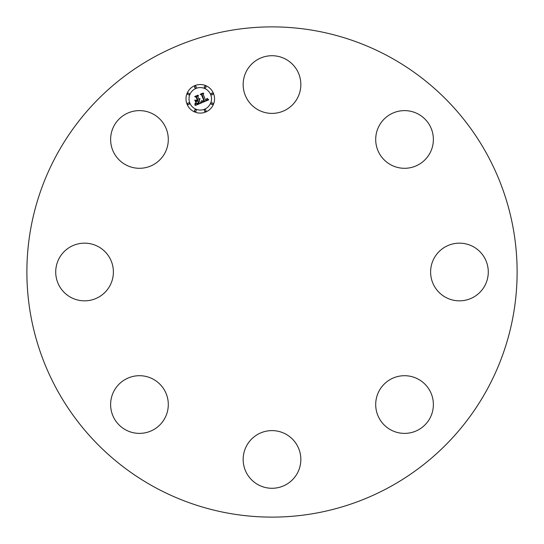 <?xml version="1.0" encoding="UTF-8"?>
<svg xmlns="http://www.w3.org/2000/svg" width="544" height="544" viewBox="0 0 544 544"><rect width="100%" height="100%" fill="white"/><g stroke="black" fill="none" stroke-linecap="round" stroke-linejoin="round"><path stroke-width="0.82" d="M412.665 167.13A28.839 28.839 0 0 1 376.87 147.574A28.839 28.839 0 0 1 396.426 111.785A28.839 28.839 0 0 1 432.215 131.335A28.839 28.839 0 0 1 412.665 167.13M246.69 445.618A28.839 28.839 0 0 1 285.824 434.139A28.839 28.839 0 0 1 297.31 473.273A28.839 28.839 0 0 1 258.176 484.752A28.839 28.839 0 0 1 246.69 445.618M167.13 131.335A28.839 28.839 0 0 1 147.574 167.13A28.839 28.839 0 0 1 111.785 147.574A28.839 28.839 0 0 1 131.335 111.785A28.839 28.839 0 0 1 167.13 131.335M376.87 412.665A28.839 28.839 0 0 1 396.426 376.87A28.839 28.839 0 0 1 432.215 396.426A28.839 28.839 0 0 1 412.665 432.215A28.839 28.839 0 0 1 376.87 412.665M98.382 246.69A28.839 28.839 0 0 1 109.861 285.824A28.839 28.839 0 0 1 70.727 297.31A28.839 28.839 0 0 1 59.248 258.176A28.839 28.839 0 0 1 98.382 246.69M445.618 297.31A28.839 28.839 0 0 1 434.139 258.176A28.839 28.839 0 0 1 473.273 246.69A28.839 28.839 0 0 1 484.752 285.824A28.839 28.839 0 0 1 445.618 297.31M131.335 376.87A28.839 28.839 0 0 1 167.13 396.426A28.839 28.839 0 0 1 147.574 432.215A28.839 28.839 0 0 1 111.785 412.665A28.839 28.839 0 0 1 131.335 376.87M389.518 56.889A245.12 245.12 0 0 1 487.111 389.518A245.12 245.12 0 0 1 154.482 487.111A245.12 245.12 0 0 1 56.889 154.482A245.12 245.12 0 0 1 389.518 56.889M297.31 98.382A28.839 28.839 0 0 1 258.176 109.861A28.839 28.839 0 0 1 246.69 70.727A28.839 28.839 0 0 1 285.824 59.248A28.839 28.839 0 0 1 297.31 98.382M187.082 104.285A14.273 14.273 0 0 1 194.806 85.632A14.273 14.273 0 0 1 213.459 93.357A14.273 14.273 0 0 1 205.727 112.01A14.273 14.273 0 0 1 187.082 104.285M189.876 103.129A11.247 11.247 0 0 1 195.962 88.434A11.247 11.247 0 0 1 210.657 94.52A11.247 11.247 0 0 1 204.571 109.215A11.247 11.247 0 0 1 189.876 103.129M201.906 102.666L202.008 100.674L203.068 101.463L204.544 101.068L202.021 94.792L201.083 94.445L203.714 93.35L203.191 94.364L205.564 100.096L206.591 99.545L206.87 98.478L206.829 99.504L205.741 100.531L207.162 99.756L207.203 98.41L208.78 99.851L201.906 102.666M201.423 102.415L201.695 100.518L201.423 102.415M202.66 101.041L203.952 100.762L201.552 94.962L200.192 94.262L203.136 93.038L200.573 94.282L201.708 94.846L204.197 100.851L202.66 101.041M195.384 105.468L195.616 103.346L196.989 104.06L199.24 103.312L198.125 100.613L197.771 100.762L198.757 103.142L197.186 103.754L196.112 103.544L198.546 103.04L197.628 100.817L196.758 101.177L196.234 102.537L195.235 100.123L196.602 100.674L197.921 100.13L196.717 97.226L195.67 96.784L198.499 95.608L197.873 96.75L198.9 99.226L199.696 98.648L199.077 99.654L200.076 98.845L199.274 100.137L200.28 102.571L201.368 102.993L195.384 105.468M194.881 105.04L195.106 103.102L194.881 105.04M194.704 100.021L195.922 102.53L194.704 100.021M197.227 99.851L196.2 97.383L194.67 96.546L198.002 95.166L195.058 96.567L196.316 97.254L197.431 99.946L196.044 100.341L197.227 99.851M204.354 110.942A0.864 0.864 0 0 1 204.823 109.813A0.864 0.864 0 0 1 205.952 110.282A0.864 0.864 0 0 1 205.482 111.411A0.864 0.864 0 0 1 204.354 110.942M187.68 104.04A0.864 0.864 0 0 1 188.149 102.904A0.864 0.864 0 0 1 189.278 103.374A0.864 0.864 0 0 1 188.809 104.502A0.864 0.864 0 0 1 187.68 104.04M194.582 110.942A0.864 0.864 0 0 1 195.051 109.813A0.864 0.864 0 0 1 196.187 110.282A0.864 0.864 0 0 1 195.718 111.411A0.864 0.864 0 0 1 194.582 110.942M194.582 87.366A0.864 0.864 0 0 1 195.051 86.231A0.864 0.864 0 0 1 196.187 86.7A0.864 0.864 0 0 1 195.718 87.836A0.864 0.864 0 0 1 194.582 87.366M187.68 94.268A0.864 0.864 0 0 1 188.149 93.14A0.864 0.864 0 0 1 189.278 93.609A0.864 0.864 0 0 1 188.809 94.738A0.864 0.864 0 0 1 187.68 94.268M212.854 93.609A0.864 0.864 0 0 1 212.391 94.738A0.864 0.864 0 0 1 211.256 94.268A0.864 0.864 0 0 1 211.725 93.14A0.864 0.864 0 0 1 212.854 93.609M212.854 103.374A0.864 0.864 0 0 1 212.391 104.502A0.864 0.864 0 0 1 211.256 104.04A0.864 0.864 0 0 1 211.725 102.904A0.864 0.864 0 0 1 212.854 103.374M205.952 86.7A0.864 0.864 0 0 1 205.482 87.836A0.864 0.864 0 0 1 204.354 87.366A0.864 0.864 0 0 1 204.823 86.231A0.864 0.864 0 0 1 205.952 86.7"/></g></svg>
